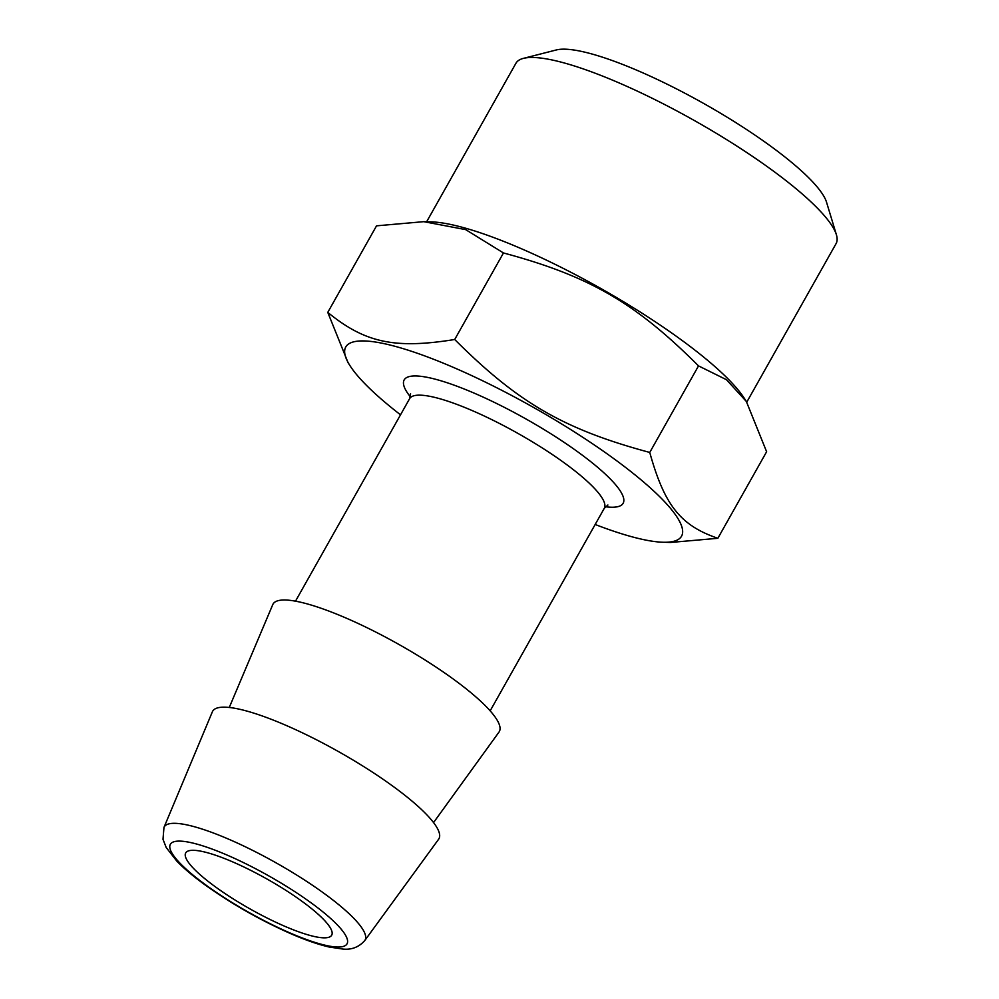 <?xml version="1.0" encoding="UTF-8"?>
<svg xmlns="http://www.w3.org/2000/svg" width="999" height="999" viewBox="0 0 999 999"><rect width="100%" height="100%" fill="white"/><g stroke="black" fill="none" stroke-linecap="round" stroke-linejoin="round"><path stroke-width="1.5" d="M400.512 414.81A192.707 39.523 29.4 0 1 350.162 365.946A192.707 39.523 29.4 0 1 455.519 368.319A192.707 39.523 29.4 0 1 640.958 479.77A192.707 39.523 29.4 0 1 663.049 542.245A192.707 39.523 29.4 0 1 595.167 524.487M350.162 365.946L348.064 362.687L327.772 312.387C365.01 342.819 394.867 349.188 454.707 339.498C517.981 402.747 563.873 429.32 649.75 452.447C664.485 505.332 680.506 525.524 717.856 538.286L670.591 542.457L663.049 542.245M327.772 312.387L376.536 225.836L423.788 221.666L431.343 221.878A192.707 39.523 29.4 0 1 522.602 249.25A192.707 39.523 29.4 0 1 744.23 398.189L746.328 401.436L766.62 451.735L717.856 538.286M423.788 221.666L465.684 229.633L503.471 252.959C589.36 276.086 635.239 302.647 698.513 365.896L726.46 379.707L746.328 401.436M746.765 402.135L836.076 243.631A183.729 37.675 -150.6 0 0 836.4 234.753A183.729 37.675 -150.6 0 0 827.309 219.256A183.729 37.675 -150.6 0 0 620.591 83.579A183.729 37.675 -150.6 0 0 523.376 58.379A183.729 37.675 -150.6 0 0 515.946 63.249L426.648 221.753M836.4 234.753L826.535 202.198A158.591 32.517 -150.6 0 0 818.693 188.823A158.591 32.517 -150.6 0 0 640.247 71.703A158.591 32.517 -150.6 0 0 556.343 49.95L523.376 58.379M233.416 862.212A83.791 17.183 29.4 0 1 331.68 935.201A83.791 17.183 29.4 0 1 283.966 925.936A83.791 17.183 29.4 0 1 185.702 852.946A83.791 17.183 29.4 0 1 233.416 862.212M286.613 725.624A129.87 26.636 29.4 0 1 438.586 839.297L364.747 940.583A115.26 23.639 29.4 0 0 229.857 839.697A115.26 23.639 29.4 0 0 163.961 827.447L212.362 711.825A129.87 26.636 29.4 0 1 286.613 725.624M229.27 707.467L272.752 604.645A129.87 26.636 29.4 0 1 346.99 618.456A129.87 26.636 29.4 0 1 498.976 732.117L433.541 822.577M649.75 452.447L698.513 365.896M454.707 339.498L503.471 252.959M410.589 393.818L409.615 398.663A111.713 22.915 29.4 0 1 471.753 410.389A111.713 22.915 29.4 0 1 473.239 411.026A111.713 22.915 29.4 0 1 604.27 508.341L490.159 710.851M410.377 396.853A125.674 25.774 29.4 0 1 474.075 393.094A125.674 25.774 29.4 0 1 599.662 469.043A125.674 25.774 29.4 0 1 605.419 506.755M228.109 855.519A101.386 20.792 29.4 0 1 342.182 930.394A101.386 20.792 29.4 0 1 289.273 932.629A101.386 20.792 29.4 0 1 175.2 857.754A101.386 20.792 29.4 0 1 228.109 855.519M163.961 827.447L162.999 839.31L166.196 847.514L176.948 861.288C184.166 868.693 193.606 876.61 205.257 885.039C231.718 903.945 260.115 920.104 290.422 933.528C305.244 939.984 318.206 944.492 329.295 947.052L342.807 949.05C351.586 949.974 358.903 947.152 364.747 940.583M604.27 508.341L607.904 505.007M409.615 398.663L295.504 601.161"/></g></svg>
